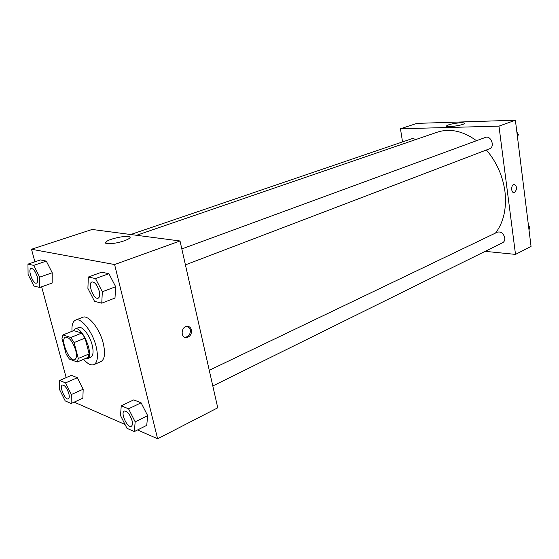 <?xml version="1.0" encoding="UTF-8"?>
<svg xmlns="http://www.w3.org/2000/svg" width="559" height="559" viewBox="0 0 559 559"><rect width="100%" height="100%" fill="white"/><g stroke="black" fill="none" stroke-linecap="round" stroke-linejoin="round"><path stroke-width="0.84" d="M75.717 350.374C76.932 355.461 76.618 358.557 74.766 359.647C69.4 362.477 59.694 338.901 65.494 337.14C69.344 337.154 72.747 341.57 75.717 350.374M70.755 337.503L62.929 334.939L61.979 338.523L66.165 354.12L69.393 359.102L77.254 361.987L78.295 358.48L74.074 342.569L70.755 337.503L81.719 333.073L73.802 330.593L62.929 334.939M78.295 358.48L89.167 353.889L88.084 357.39L77.254 361.987M89.167 353.889L85.038 338.09L74.074 342.569M81.719 333.073L85.038 338.09M84.849 358.759L87.155 358.787C94.953 356.425 82.096 325.205 74.899 329.02L73.194 330.837M74.899 329.02L78.491 327.588C82.222 325.694 89.768 335.211 92.158 344.987C93.716 351.702 93.241 355.797 90.719 357.271L87.155 358.787M72.027 331.305C71.601 325.156 72.782 321.425 75.57 320.111C81.139 317.288 92.48 331.557 96.064 346.273C98.384 356.314 97.664 362.442 93.905 364.636C91.033 365.663 87.595 363.881 83.598 359.29M75.57 320.111L82.718 317.309C88.357 314.465 99.712 328.629 103.233 343.268C105.518 353.267 104.757 359.374 100.955 361.589L93.905 364.636M71.126 403.514L82.858 398.183L83.179 389.232L77.394 377.709L71.405 375.355L59.624 380.455L59.492 389.448L65.186 400.88L71.126 403.514L71.349 394.521L65.543 382.887L59.624 380.455M39.717 287.487L52.155 283.05L52.225 272.771L46.299 261.109L40.444 259.928L27.95 264.134L28.09 274.448L33.91 286.019L39.717 287.487L39.675 277.152L33.729 265.371L27.95 264.134M137.542 429.962L157.617 438.78L114.595 264.54L31.507 249.258L34.896 261.794M41.645 286.802L66.172 377.618M74.165 402.131L125.034 424.47M134.321 431.576L146.724 425.371L147.688 415.672L141.099 402.808L133.706 399.895L121.233 405.806L120.52 415.561L126.984 428.32L134.321 431.576L135.173 421.835L128.549 408.818L121.233 405.806M101.759 303.167L114.986 298.052L115.678 286.725L108.914 273.679L101.626 272.212L88.322 277.033L87.903 288.402L94.534 301.343L101.759 303.167L102.332 291.77L95.526 278.571L88.322 277.033M31.507 249.258L92.13 229.463L180.019 240.978L217.744 407.804L157.617 438.78M180.019 240.978L114.595 264.54M124.007 240.887C115.266 244.003 102.996 244.793 105.875 242.089C108.984 238.169 133.818 233.893 129.744 237.98C128.905 238.875 126.991 239.839 124.007 240.887M191.444 329.936C191.793 334.24 190.095 336.798 186.343 337.601C180.208 338.02 181.13 326.218 187.23 326.323C189.389 326.4 190.794 327.602 191.444 329.936M187.726 326.344L190.291 329.635C190.64 333.94 188.942 336.483 185.197 337.287L184.659 337.259M486.4 149.98C496.525 161.872 502.702 175.666 504.938 191.353C506.817 208.283 503.687 222.182 495.54 233.047M136.599 235.29L437.152 132.217C449.841 128.116 462.964 130.946 476.52 140.7M185.42 264.868L489.565 148.778C495.309 146.912 490.991 135.061 485.422 137.43L181.815 248.93M209.262 370.296L497.37 232.167C501.004 231.37 503.463 233.264 504.756 237.854C504.973 240.167 504.281 241.781 502.674 242.69L212.811 385.969M130.729 234.521L412.507 138.513L416.099 139.436M515.391 120.22L531.05 246.4L515.51 254.401L485.163 251.347L515.51 254.401L498.97 126.131L400.468 128.759L402.529 141.916L400.468 128.759L416.937 123.378L515.391 120.22L498.97 126.131L400.468 128.759M91.9 281.96L91.928 281.946C94.799 281.89 97.231 284.922 99.222 291.043C100.089 294.935 99.747 297.304 98.195 298.157L98.174 298.164C93.884 300.225 87.309 283.231 91.9 281.96C94.771 281.904 97.203 284.936 99.188 291.057C100.061 294.949 99.719 297.318 98.16 298.171L98.195 298.157M114.986 298.052L115.678 286.725L102.332 291.77M115.678 286.725L108.914 273.679L95.526 278.571M108.914 273.679L101.626 272.212M31.122 268.46L31.094 268.467C33.365 268.523 35.385 271.227 37.16 276.579C38.061 280.199 37.858 282.372 36.566 283.085L36.552 283.092C33.086 284.692 27.377 269.368 31.094 268.467L31.122 268.46C33.393 268.516 35.413 271.22 37.187 276.572C38.033 280.206 37.823 282.379 36.538 283.099L36.566 283.085M52.155 283.05L52.225 272.771L39.675 277.152M52.225 272.771L46.299 261.109L33.729 265.371M46.299 261.109L40.444 259.928M132.015 420.48C132.735 423.582 132.49 425.511 131.295 426.265L131.267 426.279C127.494 428.557 120.164 412.591 124.259 411.054L124.287 411.04C127.263 410.949 129.842 414.1 132.015 420.48M146.724 425.371L147.688 415.672L135.173 421.835M147.688 415.672L141.099 402.808L128.549 408.818M141.099 402.808L133.706 399.895M124.287 411.04L124.259 411.054C127.235 410.963 129.814 414.114 131.987 420.494C132.707 423.596 132.462 425.525 131.267 426.279M62.412 385.046L62.384 385.053C64.739 385.095 66.87 387.89 68.778 393.445C69.54 396.408 69.393 398.218 68.352 398.86L68.338 398.867C65.228 400.635 59.002 386.164 62.384 385.053L62.412 385.046C64.767 385.081 66.898 387.876 68.806 393.431C69.512 396.422 69.365 398.232 68.324 398.867L68.352 398.86M82.858 398.183L83.179 389.232L71.349 394.521M83.179 389.232L77.394 377.709L65.543 382.887M77.394 377.709L71.405 375.355M517.473 137.046L518.375 134.537L516.858 132.064M518.375 134.537L517.222 134.971M528.989 229.791L529.883 227.52L528.402 225.067M529.883 227.52L528.772 228.065M514.615 192.478C517.32 189.026 517.159 186.329 514.126 184.379C510.919 184.463 510.877 193.093 514.084 192.617L514.615 192.478L514.084 192.617C510.884 193.093 510.919 184.463 514.126 184.379C517.159 186.329 517.327 189.026 514.622 192.478M515.51 254.401L498.97 126.131M448.57 124.874C453.733 123.022 465.864 121.925 464.403 123.469C463.397 125.398 444.608 127.934 446.564 125.894L448.57 124.874M521.624 170.439L522.029 173.744M185.197 337.287L186.343 337.601M106.21 243.438L105.875 242.089M446.564 125.894L446.62 126.292"/></g></svg>
